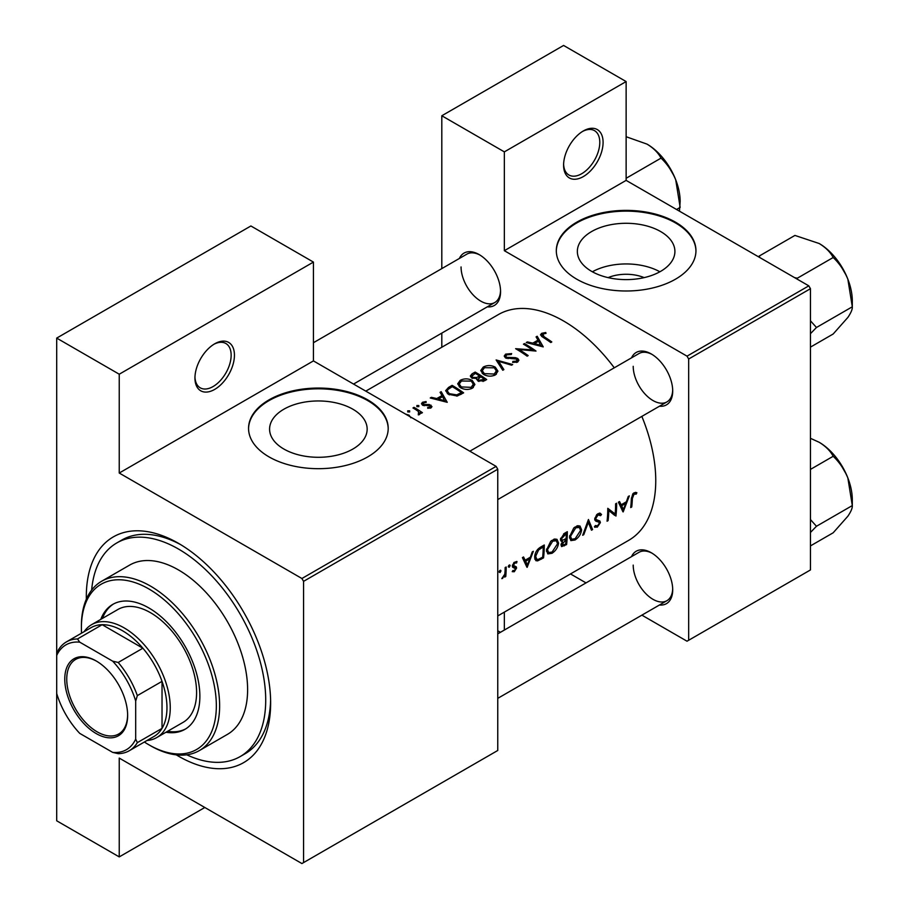 <?xml version="1.0" encoding="UTF-8"?>
<svg xmlns="http://www.w3.org/2000/svg" width="909" height="909" viewBox="0 0 909 909"><rect width="100%" height="100%" fill="white"/><g stroke="black" fill="none" stroke-linecap="round" stroke-linejoin="round"><path stroke-width="1.36" d="M563.591 165.165A27.929 16.123 -60 0 1 583.339 130.964A27.929 16.123 -60 0 1 603.087 142.372A27.929 16.123 -60 0 1 583.339 176.573A27.929 16.123 -60 0 1 563.591 165.165M563.614 164.188A25.6 14.783 120 0 0 568.898 174.994A25.6 14.783 120 0 0 588.623 168.131A25.6 14.783 120 0 0 599.792 142.372A25.6 14.783 120 0 0 594.497 130.646A25.6 14.783 120 0 0 582.499 131.475M194.946 378.008A27.929 16.123 -60 0 1 214.694 343.807A27.929 16.123 -60 0 1 234.442 355.203A27.929 16.123 -60 0 1 214.694 389.404A27.929 16.123 -60 0 1 194.946 378.008M194.958 377.03A25.6 14.783 120 0 0 200.241 387.825A25.6 14.783 120 0 0 219.978 380.973A25.6 14.783 120 0 0 231.147 355.203A25.6 14.783 120 0 0 225.841 343.488A25.6 14.783 120 0 0 213.854 344.306M608.11 277.62A30.906 17.85 180 0 1 644.151 277.62M660.627 271.359A48.779 28.168 0 0 0 674.91 251.452A48.779 28.168 0 0 0 644.799 225.432A48.779 28.168 0 0 0 591.634 231.534A48.779 28.168 0 0 0 577.351 251.452A48.779 28.168 0 0 0 607.462 277.472A48.779 28.168 0 0 0 660.627 271.359M659.889 271.78A48.779 28.168 0 0 0 592.373 271.78M675.501 279.188A69.823 40.314 0 0 0 695.953 250.691A69.823 40.314 0 0 0 652.855 213.445A69.823 40.314 0 0 0 576.76 222.182A69.823 40.314 0 0 0 556.308 250.691A69.823 40.314 0 0 0 599.406 287.926A69.823 40.314 0 0 0 675.501 279.188M695.953 251.066A69.823 40.314 0 0 0 652.548 214.126A69.823 40.314 0 0 0 576.76 222.944A69.823 40.314 0 0 0 556.308 251.066M352.874 449.046A48.779 28.168 0 0 0 367.156 429.128A48.779 28.168 0 0 0 337.046 403.107A48.779 28.168 0 0 0 283.881 409.209A48.779 28.168 0 0 0 269.587 429.128A48.779 28.168 0 0 0 299.709 455.148A48.779 28.168 0 0 0 352.874 449.046M367.747 456.875A69.823 40.314 0 0 0 388.2 428.366A69.823 40.314 0 0 0 345.09 391.12A69.823 40.314 0 0 0 269.007 399.869A69.823 40.314 0 0 0 248.555 428.366A69.823 40.314 0 0 0 291.653 465.613A69.823 40.314 0 0 0 367.747 456.875M388.2 428.753A69.823 40.314 0 0 0 344.795 391.813A69.823 40.314 0 0 0 269.007 400.619A69.823 40.314 0 0 0 248.555 428.753M631.528 556.626A30.258 17.464 60 0 1 651.31 552.752A30.258 17.464 60 0 1 672.705 589.805A30.258 17.464 60 0 1 659.457 604.996M652.151 553.251A27.929 16.123 -120 0 0 638.993 552.32L497.757 633.857M631.528 357.851A30.258 17.464 60 0 1 651.31 353.976A30.258 17.464 60 0 1 672.705 391.029A30.258 17.464 60 0 1 659.457 406.221M652.151 354.476A27.929 16.123 -120 0 0 638.993 353.533L469.828 451.205M459.386 258.463A30.258 17.464 60 0 1 479.168 254.588A30.258 17.464 60 0 1 500.564 291.641A30.258 17.464 60 0 1 487.315 306.833M480.009 255.088A27.929 16.123 -120 0 0 466.851 254.145L313.435 342.716M86.355 599.167A130.339 75.254 60 0 1 86.321 596.554A130.339 75.254 60 0 1 178.482 543.343A130.339 75.254 60 0 1 270.643 702.975A130.339 75.254 60 0 1 176.232 754.845M180.993 544.821A123.351 71.22 -120 0 0 121.749 540.082L116.806 542.934A123.351 71.22 -120 0 0 91.65 590.077M497.757 615.927L628.755 540.298A130.339 75.254 -120 0 0 655.753 480.634A130.339 75.254 -120 0 0 641.845 416.39M636.879 492.712L635.436 492.36L632.789 493.894L631.335 498.961A130.339 75.254 60 0 1 630.698 507.563L631.732 506.972A130.339 75.254 -120 0 0 632.369 498.496L634.039 494.189L636.255 494.087L636.879 492.712M623.165 511.915L629.346 495.871L628.221 496.53L626.392 501.757L621.177 504.779L619.54 501.541L618.415 502.188L622.915 511.778M615.927 516.096A130.339 75.254 -120 0 0 616.643 503.211L615.609 503.802A130.339 75.254 60 0 1 615.166 513.994L607.78 508.324A130.339 75.254 60 0 1 607.064 521.209L608.098 520.618A130.339 75.254 -120 0 0 608.791 510.54L614.734 515.403M594.406 526.834L597.247 527.175L600.394 522.607L599.906 521.05L596.145 519.528L595.781 518.482L598.077 514.948L600.565 515.687L601.553 514.46L599.486 513.119L596.656 514.744L594.747 519.062L595.804 521.152L598.815 522.107L594.816 519.8L598.724 522.061L599.349 523.266L597.508 525.834L595.418 525.516L594.406 526.834L594.986 527.345M600.519 513.358L599.486 513.119M594.759 518.8L596.577 519.846L594.77 518.732M596.02 525.993L595.418 525.516M592.588 529.572L588.441 519.493L582.692 535.276L583.794 534.64L588.328 522.334L591.475 530.208L592.588 529.572L590.884 528.583M581.612 529.822L580.033 526.038L577.681 525.709L573.784 527.959L569.5 536.878L570.863 540.605L575.045 539.991C578.817 537.503 580.999 534.106 581.612 529.822L580.51 529.186M566.591 544.571A130.339 75.254 -120 0 0 567.318 531.685L564.205 533.492L560.467 539.355L561.217 541.287L562.535 541.389L561.001 544.866L561.592 546.593L566.591 544.571L565.557 543.98M558.569 543.127L556.99 539.332L554.638 539.014L550.74 541.264L546.457 550.184L547.82 553.911L552.002 553.297C555.774 550.797 557.956 547.411 558.569 543.127L557.467 542.491M543.548 557.876A130.339 75.254 -120 0 0 544.275 544.991L540.707 547.048C537.049 549.252 535.026 552.502 534.651 556.831L535.89 560.683L537.617 560.876L543.548 557.876L542.514 557.274M527.163 567.341L533.344 551.297L532.219 551.956L530.39 557.183L525.175 560.205L523.539 556.967L522.414 557.615L526.913 567.205M516.766 561.467L513.949 562.501L512.346 566.034L512.699 567.284L515.551 568.716L514.369 570.602L512.983 570.454L512.221 571.659L514.278 571.738L516.585 568.068L516.278 566.841L513.38 565.387L514.892 562.978L516.539 563.035L517.005 561.569M512.403 565.432L513.721 566.193L512.403 565.421M512.415 566.739L515.312 568.023M509.199 565.068L510.154 565.625L509.71 564.943L508.688 565.546L508.233 566.739L509.176 567.284L510.154 565.625L509.71 564.943M508.233 566.739L509.176 567.284L508.233 566.739M505.779 576.488A130.339 75.254 -120 0 0 506.165 566.989L505.131 567.591A130.339 75.254 60 0 1 505.097 570.829L504.779 574.193L501.813 578.635L504.859 575.715A130.339 75.254 60 0 1 504.745 577.09L505.779 576.488L504.836 575.942M500.041 570.363L500.995 570.909L500.552 570.238L499.53 570.829L499.075 572.022L500.018 572.568L500.995 570.909L500.552 570.238M499.075 572.022L500.018 572.568L499.075 572.022M614.279 367.804A130.339 75.254 -120 0 0 498.427 314.548L365.782 391.131M545.752 332.501L541.639 333.33L540.48 334.842L542.991 337.296A130.339 75.254 60 0 1 550.774 342.534L551.808 341.943A130.339 75.254 -120 0 0 544.139 336.773L542.764 334.046L546.025 333.376L545.752 332.501L545.752 333.41M542.162 336.762L542.764 334.046M536.06 336.898L538.003 340.125L532.776 343.136L527.379 341.909L526.254 342.557L543.241 346.886L537.185 336.25L536.06 336.898M516.823 359.123L516.596 361.123L512.869 361.384L512.642 362.418L517.653 362.043L518.914 360.248L517.812 358.498L515.414 357.669L506.495 357.294L505.756 356.192L506.802 354.817L511.256 354.51L511.642 353.59L505.62 354.135L504.211 356.055L505.449 357.873L516.823 359.123L517.391 362.18M512.665 364.543L496.121 359.953L502.768 370.247L503.881 369.611L498.643 361.35L511.562 365.179L512.665 364.543M472.294 380.507C468.271 378.394 464.249 378.337 460.215 380.337L457.704 383.837L460.238 387.529C464.294 389.847 468.351 390.052 472.419 388.154L474.896 384.484L472.294 380.507L472.294 381.939M463.635 392.847A130.339 75.254 -120 0 0 452.114 385.359L448.546 387.427L445.649 390.688L448.273 394.256L457.238 396.006L463.635 392.847M426.082 401.551L422.526 402.267L421.481 403.687L422.492 405.13L430.002 405.766L430.048 407.152L427.707 407.402L427.73 408.289L431.082 407.857L431.98 406.607L429.321 404.528L423.48 404.505L423.617 402.846L426.173 402.403L426.082 401.551L426.082 402.403M423.48 405.562L423.617 402.846M430.002 405.766L430.048 408.221M418.81 405.528L416.89 405.528L416.89 406.641L418.81 406.653L418.81 405.528M416.89 405.528L416.89 406.641L416.89 405.528M422.424 412.663A130.339 75.254 -120 0 0 414.004 407.357L412.97 407.959A130.339 75.254 60 0 1 415.799 409.641L418.504 411.572L418.299 414.879L419.481 414.549L420.151 412.425A130.339 75.254 60 0 1 421.39 413.265L422.424 412.663M420.31 413.254L420.151 413.89M419.174 412.845L418.651 414.822M410.868 417.776L409.039 415.174L405.516 414.072M409.652 410.823L407.732 410.811L407.732 411.925L409.652 411.947L409.652 410.823M407.732 410.811L407.732 411.925L407.732 410.811M440.058 392.324L442.001 395.551L436.774 398.562L431.377 397.335L430.252 397.983L447.239 402.312L441.183 391.677L440.058 392.324M476.793 379.701L476.793 378.53L477.907 380.951L484.429 380.848L486.679 379.542A130.339 75.254 -120 0 0 475.157 372.065L472.044 373.86L470.305 376.031L471.635 377.939L476.793 378.53L476.668 379.121M495.337 367.202C491.314 365.088 487.281 365.043 483.258 367.043L480.736 370.531L483.281 374.235C487.338 376.542 491.394 376.758 495.462 374.86L497.939 371.179L495.337 367.202L495.337 368.634M536.003 351.067A130.339 75.254 -120 0 0 524.482 343.579L523.448 344.181A130.339 75.254 60 0 1 532.492 349.908L515.619 348.692A130.339 75.254 60 0 1 527.14 356.18L528.174 355.589A130.339 75.254 -120 0 0 519.107 349.556L536.003 351.067M641.879 615.143L687.022 641.209L810.453 569.943L810.453 288.698L688.67 359.01L687.022 356.158L504.347 250.691L626.131 180.38L626.131 81.56L563.591 45.45L441.808 115.761L441.808 268.61M687.022 356.158L808.805 285.846L626.131 180.38M303.561 862.596L497.757 750.482L497.757 469.226L303.561 581.351L303.561 862.596L301.913 863.55L119.238 758.083L119.238 856.903L56.699 820.793L56.699 693.465A60.517 34.94 -120 0 0 79.742 733.381L112.659 752.379A60.517 34.94 -120 0 0 135.691 739.074L135.691 701.066A60.517 34.94 -120 0 0 112.659 661.161L79.742 642.163A60.517 34.94 -120 0 0 56.699 655.457L56.699 338.103L250.895 225.977L313.435 262.087L313.435 360.907L119.238 473.032L119.238 374.213L56.699 338.103M441.808 347.238L441.808 333.103M586.021 582.896L570.5 573.931M688.67 640.266L688.67 359.01M626.131 81.56L504.347 151.871L504.347 250.691M504.347 151.871L441.808 115.761M500.439 632.312L497.757 630.755M504.347 612.132L504.347 630.051M808.805 285.846L810.453 288.698M633.209 565.103A27.929 16.123 -120 0 0 645.401 593.213A27.929 16.123 -120 0 0 666.922 600.69A27.929 16.123 -120 0 0 672.694 588.827M461.056 266.939A27.929 16.123 -120 0 0 473.248 295.039A27.929 16.123 -120 0 0 494.78 302.527A27.929 16.123 -120 0 0 500.541 290.664M633.209 366.327A27.929 16.123 -120 0 0 645.401 394.426A27.929 16.123 -120 0 0 666.922 401.914A27.929 16.123 -120 0 0 672.694 390.052M303.561 581.351L301.913 578.499L119.238 473.032M301.913 578.499L496.121 466.374L313.435 360.907M496.121 466.374L497.757 469.226M186.754 754.8A123.351 71.22 -120 0 0 240.158 756.583L245.1 753.743A123.351 71.22 -120 0 0 270.609 700.055M204.82 807.487L119.238 856.903M119.238 374.213L313.435 262.087M409.039 416.106L409.039 415.174M414.004 408.561L414.004 407.357M422.526 405.153L422.526 402.267M424.571 405.732L424.571 404.835M426.719 405.596L426.719 404.641M429.321 405.494L429.321 404.528M431.002 407.902L431.002 405.141M431.377 398.222L431.377 397.335M436.774 399.494L436.774 398.562M442.001 396.983L442.001 395.551M441.183 394.176L441.183 391.677M444.933 400.755L438.502 398.994L442.615 396.619L444.933 401.733M438.502 399.937L438.502 398.994M452.114 386.734L452.114 385.359M452.262 386.655A130.339 75.254 60 0 1 461.42 392.597L456.75 394.881L449.307 393.665L447.308 390.961L447.944 389.484L452.262 386.655M461.42 394.131L461.42 392.597M456.75 396.108L456.75 394.881M449.307 394.87L449.307 393.665M460.215 381.916L460.215 380.337M471.192 387.336L461.272 386.939L459.238 383.996L461.442 381.007L471.271 381.11L473.305 384.212L471.192 387.336L471.192 388.757M461.272 388.132L461.272 386.939M475.157 373.429L475.157 372.065M472.044 375.633L472.044 373.86M484.463 379.303L478.929 380.337L478.168 379.133L480.77 376.769A130.339 75.254 60 0 1 484.463 379.303L484.463 380.826M483.054 381.507L483.054 380.11M478.929 381.485L478.929 380.337M479.588 375.996L476.611 377.553L472.669 377.337L471.896 376.167L475.305 373.349A130.339 75.254 60 0 1 479.588 375.996L479.588 377.462M476.611 378.576L476.611 377.553M472.669 378.428L472.669 377.337M483.258 368.622L483.258 367.043M494.235 374.042L484.315 373.633L482.281 370.702L484.486 367.702L494.303 367.804L496.348 370.906L494.235 374.042L494.235 375.451M484.315 374.826L484.315 373.633M498.643 363.657L498.643 361.35M505.62 357.976L505.62 354.135M506.495 358.351L506.495 357.294M508.04 358.669L508.04 357.76M515.414 358.612L515.414 357.669M517.812 361.952L517.812 358.498M512.869 362.452L512.869 361.384M516.596 362.475L516.596 361.123M524.482 344.784L524.482 343.579M519.107 350.783L519.107 349.556M532.492 350.783L532.492 349.908M527.379 342.795L527.379 341.909M532.776 344.068L532.776 343.136M538.003 341.557L538.003 340.125M537.185 338.75L537.185 336.25M540.935 345.329L534.503 343.568L538.617 341.193L540.935 346.306M534.503 344.511L534.503 343.568M541.639 336.398L541.639 333.33M630.812 506.449L631.732 506.972M634.062 492.814L636.255 494.087M633.505 493.201L634.789 493.939M633.039 493.61L634.039 494.189M523.141 559.035L525.175 560.205M527.356 564.932L525.663 561.217L529.777 558.842L527.356 564.932L525.459 563.841M523.664 560.069L525.663 561.217M528.652 558.194L529.777 558.842M512.733 570.852L514.278 571.738M513.994 562.455L514.892 562.978M512.528 564.898L513.38 565.387M512.381 565.637L516.585 568.068M502.075 578.09L502.688 578.431M534.878 559.296L537.617 560.876M543.23 546.945A130.339 75.254 60 0 1 542.662 557.194L538.344 559.353L536.685 559.24L535.685 556.24L538.617 549.945L543.23 546.945L542.059 546.275M534.765 555.706L535.685 556.24M537.662 549.4L538.617 549.945M550.831 552.615L552.002 553.297M552.104 552.047L548.593 552.524L547.491 549.581L552.717 541.139L556.308 540.753L557.535 543.73L552.104 552.047M546.582 549.059L547.491 549.581M551.615 540.503L552.717 541.139M560.535 540.23L562.535 541.389M565.705 543.889L564.296 544.696L562.035 544.252L566.046 539.821A130.339 75.254 60 0 1 565.705 543.889M562.353 545.23L561.217 543.775M564.216 539.571L565.353 540.219M564.932 539.185L566.046 539.821M566.125 538.503L563.285 539.991L562.023 539.98L561.501 538.753L566.273 533.651A130.339 75.254 60 0 1 566.125 538.503M560.614 538.253L561.501 538.753M563.66 533.833L564.807 534.492M565.103 532.969L566.273 533.651M573.863 539.31L575.045 539.991M575.147 538.742L571.636 539.219L570.534 536.287L575.749 527.834L579.351 527.447L580.578 530.424L575.147 538.742M569.625 535.753L570.534 536.287M574.658 527.209L575.749 527.834M587.566 521.902L588.328 522.334M583.112 534.242L583.794 534.64M599.27 513.142L601.553 514.46M597.043 514.358L598.077 514.948M594.895 517.982L595.781 518.482M594.759 519.357L600.394 522.607M595.088 525.936L597.247 527.175M595.043 520.391L597.27 521.675M607.769 509.96L608.791 510.54M607.189 520.084L608.098 520.618M607.78 509.449L615.166 513.994M619.143 503.609L621.177 504.779M623.358 509.506L621.665 505.79L625.778 503.416L623.358 509.506L621.461 508.415M619.665 504.643L621.665 505.79M624.653 502.768L625.778 503.416M165.961 732.245A72.152 41.655 -120 0 0 184.936 729.348A72.152 41.655 -120 0 0 195.992 671.535A72.152 41.655 -120 0 0 148.86 607.951A72.152 41.655 -120 0 0 112.784 604.383A72.152 41.655 -120 0 0 100.797 619.359M113.614 603.917A72.152 41.655 -120 0 0 102.444 618.415M144.372 742.017A95.422 55.097 -120 0 0 148.86 744.778A95.422 55.097 -120 0 0 216.342 705.816A95.422 55.097 -120 0 0 148.86 588.952A95.422 55.097 -120 0 0 81.39 627.903A95.422 55.097 -120 0 0 81.537 633.175M150.508 745.732L148.86 744.778L150.508 745.732A97.752 56.438 60 0 0 199.378 750.573L227.364 734.415A97.752 56.438 -120 0 0 242.351 656.082A97.752 56.438 -120 0 0 178.482 569.943A97.752 56.438 -120 0 0 129.612 565.103L101.626 581.26A97.752 56.438 60 0 1 150.508 586.1A97.752 56.438 60 0 1 214.365 672.24A97.752 56.438 60 0 1 199.378 750.573M240.158 756.583A123.351 71.22 -120 0 0 259.076 657.741A123.351 71.22 -120 0 0 178.482 549.036A123.351 71.22 -120 0 0 116.806 542.934M84.128 631.675A65.164 37.621 60 0 1 91.593 624.676L117.92 609.473A65.164 37.621 60 0 1 150.508 612.7A65.164 37.621 60 0 1 193.083 670.126A65.164 37.621 60 0 1 183.095 722.348L156.757 737.551A65.164 37.621 60 0 1 146.963 740.517M81.39 627.903L81.39 626.006A97.752 56.438 60 0 1 101.626 581.26M167.608 731.291A72.152 41.655 -120 0 0 185.754 728.859M794.614 277.643L797.341 278.199L833.178 257.508C839.359 263.337 844.256 270.564 847.858 279.199A46.848 27.043 -120 0 1 852.301 300.879L852.301 306.799C852.528 309.185 851.051 312.73 847.858 317.446L833.178 334.001L810.453 347.124M810.453 333.683L816.464 327.49L852.301 306.799L847.858 279.199A46.848 27.043 -120 0 0 819.179 243.51C825.736 247.532 830.406 252.202 833.178 257.508M816.464 327.49L810.453 320.775M760.049 257.69L759.095 256.122L794.932 235.431L819.179 243.51M759.095 256.122L758.447 256.77M810.453 532.469L816.464 526.266L810.453 519.55M810.453 545.9L833.178 532.788L847.858 516.221C851.051 511.517 852.528 507.961 852.301 505.574L816.464 526.266M847.858 477.975L852.301 505.574L852.301 499.655A46.848 27.043 -120 0 0 847.858 477.975A46.848 27.043 -120 0 0 819.179 442.285C825.736 446.319 830.406 450.978 833.178 456.284C839.359 462.113 844.256 469.339 847.858 477.975M810.453 469.408L833.178 456.284M810.453 438.308L819.179 442.285M626.131 178.278L661.036 158.121C667.206 163.95 672.103 171.176 675.717 179.812A46.848 27.043 -120 0 1 680.159 201.491L679.466 211.172M676.557 209.49L680.159 207.411L675.717 179.812A46.848 27.043 -120 0 0 647.026 144.122C653.594 148.144 658.252 152.814 661.036 158.121M626.131 136.725L647.026 144.122M64.766 679.125A44.45 25.668 60 0 1 96.195 660.968A44.45 25.668 60 0 1 127.635 715.417A44.45 25.668 60 0 1 96.195 733.563A44.45 25.668 60 0 1 64.766 679.125M96.695 661.263A43.053 24.861 -120 0 0 75.652 659.411A43.053 24.861 -120 0 0 66.743 679.125A43.053 24.861 -120 0 0 85.537 722.45A43.053 24.861 -120 0 0 118.715 733.983A43.053 24.861 -120 0 0 127.624 714.838M91.593 624.676A65.164 37.621 60 0 1 141.815 642.14A65.164 37.621 60 0 1 170.256 707.725A65.164 37.621 60 0 1 156.757 737.551M135.691 739.074L137.339 742.63A62.846 36.28 60 0 1 129.26 750.743L153.951 736.483A62.846 36.28 -120 0 0 162.029 728.382A62.846 36.28 -120 0 0 166.961 707.725A62.846 36.28 -120 0 0 162.029 681.364A62.846 36.28 -120 0 0 142.883 648.208L102.172 624.699A62.846 36.28 -120 0 0 91.105 627.642L66.425 641.902A62.846 36.28 60 0 1 77.481 638.959L79.742 642.163M112.659 661.161L118.204 662.468L142.883 648.208A62.846 36.28 -120 0 0 102.172 624.699L77.481 638.959M137.339 742.63L162.029 728.382L162.029 681.364L137.339 695.612L135.691 701.066M66.425 641.902A62.846 36.28 60 0 0 58.346 650.003L56.699 655.457L56.699 693.465M129.26 750.743A62.846 36.28 60 0 1 118.204 753.675L112.659 752.379M118.204 662.468A62.846 36.28 60 0 1 137.339 695.612M448.546 388.95L448.546 387.427M460.613 394.586L460.613 393.063M478.895 377.939L478.895 376.394M511.96 358.669L511.96 357.726M544.139 338.023L544.139 336.773M631.391 497.927L632.369 498.496M540.139 558.592L541.23 559.217M540.741 547.036L541.912 547.718M563.205 545.218L564.341 545.877M419.174 412.936L419.174 414.686M430.48 406.516L430.48 408.118M422.969 403.744L422.969 405.38M447.308 390.961L447.308 393.552M459.238 383.996L459.238 386.791M473.305 384.212L473.305 387.552M478.168 379.133L478.168 381.11M471.885 376.167L471.885 378.087M482.281 370.702L482.281 373.485M496.348 370.906L496.348 374.247M505.756 356.192L505.756 358.044M536.64 559.217L534.662 558.069M548.593 552.524L546.468 551.297M556.308 540.753L553.751 539.276M562.319 545.195L561.058 544.468M562.023 539.98L560.478 539.094M571.636 539.219L569.511 537.992M579.351 527.447L576.795 525.97M599.747 514.869L597.815 513.744M497.757 499.575L666.922 401.914M838.041 261.213L846.404 275.7M666.922 600.69L497.757 698.351M838.041 459.988L846.404 474.475M665.899 161.825L674.262 176.312M494.78 302.527L353.544 384.064"/></g></svg>
